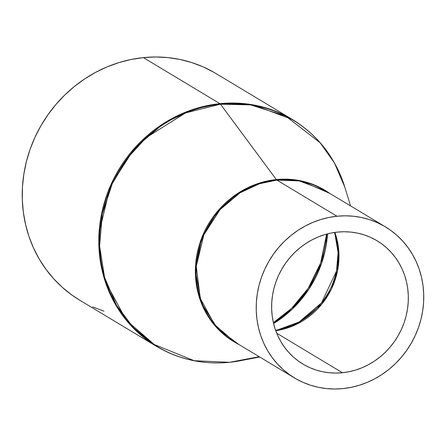 <?xml version="1.0" encoding="UTF-8"?>
<svg xmlns="http://www.w3.org/2000/svg" width="446" height="446" viewBox="0 0 446 446"><rect width="100%" height="100%" fill="white"/><g stroke="black" fill="none" stroke-linecap="round" stroke-linejoin="round"><path stroke-width="0.67" d="M327.531 233.871L321.616 263.296L308.972 289.069L292.108 309.279L273.599 323.545A107.731 100.372 121 0 0 327.531 233.871M273.387 322.636L291.589 308.387L308.147 288.389L320.618 263.034L326.628 234.105A108.255 100.863 -59 0 1 273.387 322.636M335.046 234.557A72.464 67.513 -59 0 1 277.73 329.862L275.583 330.241L277.73 329.862L299.138 321.995L321.494 302.862L336.485 271.107L338.096 252.581L335.046 234.557L334.372 232.483M275.745 330.698A71.934 67.023 121 0 0 334.851 232.416L338.804 251.226L337.527 270.856L331.372 289.114L321.644 304.345L297.872 323.623L275.745 330.698M342.433 372.733L276.71 333.207L342.433 372.733L335.727 373.073L329.059 372.733L322.497 371.719L316.103 370.035L309.942 367.699L304.066 364.739L298.536 361.176L293.407 357.045L288.729 352.39L284.542 347.25L280.885 341.681L277.802 335.738L275.316 329.466L273.454 322.937L272.233 316.214L271.664 309.351L271.748 302.427L272.495 295.503L273.889 288.64L275.923 281.917L278.572 275.383L281.811 269.116L285.613 263.168L289.933 257.593L294.739 252.458L299.98 247.798L305.61 243.667L311.564 240.099L317.797 237.133L324.242 234.797L330.837 233.107L337.522 232.093A71.934 67.023 -59 0 1 377.054 240.768A71.934 67.023 -59 0 1 405.888 316.877A71.934 67.023 -59 0 1 342.433 372.733A71.934 67.023 -59 0 1 302.906 364.059A71.934 67.023 -59 0 1 274.067 287.949A71.934 67.023 -59 0 1 337.522 232.093L344.228 231.747L350.896 232.087L357.458 233.102L363.852 234.786L370.018 237.121L375.889 240.087L381.419 243.65L386.548 247.775L391.231 252.436L395.418 257.571L399.07 263.14L402.153 269.089L404.639 275.355L406.501 281.883L407.728 288.612L408.296 295.469L408.207 302.394L407.46 309.323L406.066 316.181L404.037 322.91L401.389 329.438L398.144 335.71L394.348 341.658L390.021 347.228L385.216 352.368L379.975 357.023L374.35 361.16L368.39 364.722L362.158 367.688L355.713 370.029L349.118 371.713L342.433 372.733M385.411 226.863L325.307 190.721L299.305 180.942L276.866 180.089L336.97 216.232A88.157 82.136 -59 0 1 385.411 226.863A88.157 82.136 -59 0 1 420.751 320.139A88.157 82.136 -59 0 1 342.991 388.589A88.157 82.136 -59 0 1 294.544 377.957A88.157 82.136 -59 0 1 259.21 284.687A88.157 82.136 -59 0 1 336.97 216.232L276.866 180.089A88.157 82.136 121 0 0 199.106 248.539A88.157 82.136 121 0 0 234.445 341.814L214.526 324.565L200.265 298.313L196.262 266.318L203.85 234.864L220.034 209.642L239.909 192.889L259.527 183.741L276.866 180.089A7.052 2.102 84.2 0 1 276.325 179.56L301.067 180.859L329.644 193.324A88.364 82.332 -59 0 0 276.325 179.56L220.475 104.191A132.022 123.007 121 0 0 99.603 245.997A132.022 123.007 121 0 0 229.489 362.314L259.204 356.705L229.489 362.314L194.205 360.719L153.357 344.15L133.482 327.715L116.473 305.231L104.57 277.373L99.603 245.997L102.351 213.835L112.23 183.763L127.556 157.99L146.149 137.652L185.547 112.922L220.475 104.191A7.052 2.102 -95.8 0 0 219.934 103.667L193.926 109.147L164.496 122.867L134.692 147.994L110.413 185.826L99.029 233.007L99.82 257.548L105.033 281.002L126.43 320.379L156.301 346.252A132.233 123.202 -59 0 1 103.294 206.342A132.233 123.202 -59 0 1 219.934 103.667L143.367 57.618A132.233 123.202 121 0 0 26.727 160.298A132.233 123.202 121 0 0 79.734 300.208L156.301 346.252C178.656 359.459 203.036 364.817 229.439 362.325A7.052 2.102 -95.8 0 0 229.489 362.314A7.052 2.102 84.2 0 1 229.439 362.325A7.052 2.102 84.2 0 1 229.383 362.325A7.052 2.102 -95.8 0 0 229.439 362.325L240.361 360.719L229.489 362.314A132.022 123.007 121 0 0 240.361 360.719L259.711 357.006M79.812 300.253L71.706 294.906L62.273 287.319L53.671 278.756L45.971 269.317L39.259 259.076L33.589 248.143L29.018 236.625L25.595 224.622L23.348 212.257L22.3 199.646L22.462 186.919L23.833 174.185L26.398 161.575L30.133 149.209L35 137.206L40.954 125.683L47.939 114.745L55.889 104.503L64.726 95.059L74.359 86.496L84.701 78.897L95.656 72.341L107.107 66.889L118.954 62.591L131.079 59.491L143.367 57.618L219.934 103.667A7.052 2.102 84.2 0 1 220.475 104.191L276.325 179.56L258.396 183.401L238.086 193.151L217.709 211.081L201.709 237.935L195.37 270.839L201.425 303.274L217.659 328.713L238.777 344.418A88.364 82.332 -59 0 1 197.656 251.12A88.364 82.332 -59 0 1 276.325 179.56A7.052 2.102 -95.8 0 0 276.866 180.089A88.157 82.136 121 0 1 325.307 190.721M103.996 311.197L92.662 306.904M350.573 205.913L344.786 187.086A132.022 123.007 121 0 0 220.475 104.191L250.619 104.894L285.529 115.982L320.161 142.781L334.444 162.935L344.786 187.086C335.459 157.817 318.059 135.328 292.598 119.617L253.596 104.944L219.934 103.667A132.233 123.202 -59 0 1 292.598 119.617L216.031 73.568A132.233 123.202 121 0 0 143.367 57.618L155.699 56.993L167.952 57.612L180.017 59.48L191.769 62.574L203.097 66.867L213.896 72.313M336.97 216.232L328.78 217.481L320.696 219.549L312.797 222.415L305.159 226.05L297.861 230.42L290.965 235.482L284.542 241.191L278.65 247.491L273.353 254.315L268.693 261.607L264.723 269.289L261.479 277.295L258.987 285.535L257.281 293.942L256.366 302.433L256.255 310.918L256.957 319.325L258.451 327.57L260.737 335.57L263.781 343.253L267.561 350.539L272.038 357.363L277.172 363.657L282.909 369.366L289.192 374.423L295.966 378.793L303.168 382.423L310.723 385.283L318.555 387.351L326.595 388.594L334.768 389.007L342.991 388.589L351.18 387.34L359.264 385.272L367.164 382.412L374.796 378.777L382.099 374.406L388.996 369.338L395.418 363.629L401.305 357.335L406.607 350.506L411.262 343.214L415.232 335.531L418.476 327.531L420.968 319.286L422.68 310.879L423.594 302.394L423.7 293.903L423.003 285.496L421.503 277.256L419.223 269.256L416.174 261.573L412.394 254.287L407.917 247.458L402.788 241.163L397.052 235.46L390.763 230.398L383.989 226.033L376.792 222.398L369.238 219.538L361.399 217.475L353.36 216.232L345.187 215.814L336.97 216.232M294.544 377.957L234.445 341.814"/></g></svg>

